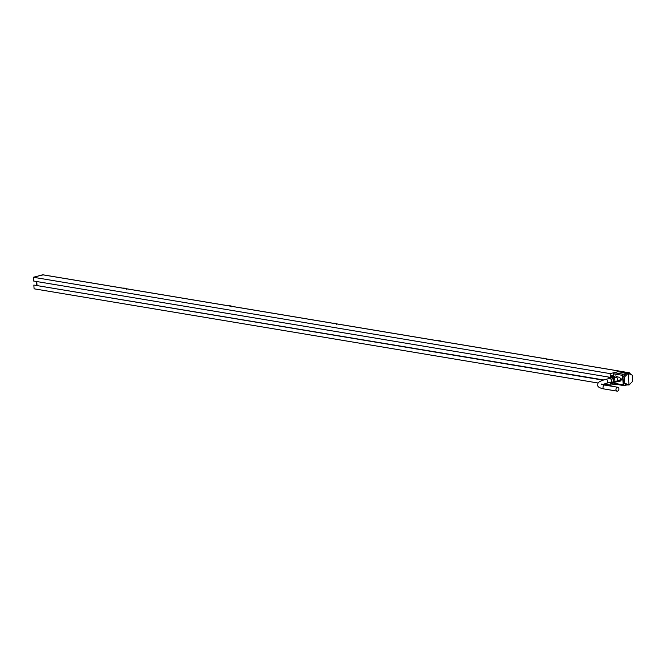 <?xml version="1.0" encoding="UTF-8"?>
<svg xmlns="http://www.w3.org/2000/svg" width="666" height="666" viewBox="0 0 666 666"><rect width="100%" height="100%" fill="white"/><g stroke="black" fill="none" stroke-linecap="round" stroke-linejoin="round"><path stroke-width="1" d="M620.337 371.27A0.982 0.733 99.5 0 0 619.938 371.22L43.082 274.875L33.3 277.256L33.558 281.01L609.815 377.264A1.973 1.249 76.3 0 0 609.798 377.281M37.005 285.281L36.747 281.543M598.193 383.033L34.091 288.811L33.833 285.056L603.712 379.936M43.082 274.875A0.982 0.733 -80.5 0 1 43.523 274.941M619.938 371.22L610.156 373.609L610.372 376.773M610.797 382.917L610.947 385.156L615.109 384.149M613.511 376.465L613.419 375.158L611.055 375.741L611.113 376.548M608.591 378.421A1.973 1.249 76.3 0 1 608.474 377.764A1.973 1.249 76.3 0 1 608.524 377.048M33.833 285.056L603.088 380.136M603.97 383.999L610.947 385.156M33.3 277.256L610.156 373.609M546.436 358.899L545.895 358.733M545.787 358.749L546.361 358.891M542.449 358.233L545.163 358.816M542.973 358.25L543.731 358.191M546.303 359.274L546.012 358.566L543.589 358.191M546.078 358.783L546.353 359.299M440.842 341.208L440.209 341.283M440.834 341.225L441.416 341.358M437.495 340.701L440.942 341.208M441.35 341.741L441.058 341.034L438.786 340.659M437.362 340.726L438.644 340.659M441.342 341.841L441.217 341.159L441.4 341.775M335.897 323.676L335.264 323.759M335.806 323.643L336.463 323.826M332.55 323.176L335.997 323.676M336.405 324.209L336.114 323.501L333.832 323.135M332.975 323.243L336.213 323.601M332.417 323.201L333.549 323.16M336.397 324.317L336.263 323.634L336.455 324.242M231.518 306.302L230.319 306.227M227.605 305.644L231.044 306.144M231.46 306.685L231.16 305.977L228.888 305.602M228.022 305.719L228.746 305.602M227.472 305.669L228.596 305.636M231.235 306.194L231.51 306.71M126.573 288.769L125.366 288.694M122.652 288.112L126.099 288.619M126.507 289.152L126.215 288.445L123.943 288.07M123.077 288.187L123.793 288.07M122.519 288.137L123.26 288.162M126.29 288.669L126.557 289.186M482.842 348.276L487.046 348.976M629.503 372.877L620.013 371.262L617.998 371.695L628.205 373.401L623.234 374.209L622.56 375.349L623.201 384.806L624.009 385.589L627.022 384.94L623.268 385.747L622.494 374.4L629.287 372.71L630.819 374.45L629.503 372.877L627.872 373.027L632.225 375.174L632.642 381.26L629.22 384.89L627.022 384.94L623.359 383.208L624.766 383.125L628.746 385.006M620.013 371.262L620.496 371.378L620.013 371.262M632.225 375.174L628.205 373.401L628.987 384.956M614.194 382.634L614.81 384.099L623.251 385.506M617.998 371.695L614.252 372.71L613.594 373.851L613.769 376.39M621.736 379.495L619.38 377.347L616.891 376.673A3.005 1.906 -103.7 0 0 615.217 376.007L613.028 376.59M614.427 382.334L616.641 381.843A3.005 1.906 -103.7 0 0 617.224 381.535L615.401 381.277M621.753 379.528L619.68 381.685L617.224 381.535M613.844 377.93L616.808 376.931M617.773 380.502L618.448 380.652M616.716 381.119L619.547 380.444L619.68 381.685M616.783 381.11L617.016 381.585L614.119 381.984M621.52 378.912L619.547 380.444M615.217 377.605L616.849 376.681M615.526 377.447L616.666 376.981M627.963 373.468L624.358 377.147L622.926 376.814L623.359 383.208M626.24 373.426L622.926 376.814M624.358 377.147L624.766 383.125M627.872 373.027L628.438 373.351M618.939 388.836A1.973 1.465 -80.5 0 1 617.132 391.133A1.973 1.465 -80.5 0 1 615.983 389.552A1.973 1.465 -80.5 0 1 617.782 387.246A1.973 1.465 -80.5 0 1 618.939 388.836M621.403 379.429A1.973 1.249 76.3 0 1 620.928 379.737L617.149 380.652M609.507 377.805A3.447 2.189 76.3 0 1 610.697 376.648A3.447 2.189 76.3 0 1 613.786 380.378A3.447 2.189 -103.7 0 1 612.329 383.35L613.444 383.083A3.447 2.189 -103.7 0 0 614.893 380.111A3.447 2.189 76.3 0 0 611.813 376.382L610.697 376.648M610.747 382.875A3.447 2.189 -103.7 0 0 612.329 383.35M610.897 377.464A2.614 1.657 76.3 0 1 613.236 380.286A2.614 1.657 -103.7 0 1 612.137 382.534L610.58 382.917A2.614 1.657 -103.7 0 0 611.679 380.669A2.614 1.657 76.3 0 0 609.348 377.838L610.897 377.464M608.441 378.721A2.614 1.657 76.3 0 1 609.348 377.838M609.373 382.55A2.614 1.657 -103.7 0 0 610.58 382.917M609.015 378.579A2.115 1.349 76.3 0 1 609.465 378.321A2.115 1.349 76.3 0 1 611.355 380.611A2.115 1.349 -103.7 0 1 610.464 382.434A2.115 1.349 -103.7 0 1 609.948 382.409M616.508 377.056A2.364 1.499 76.3 0 1 617.432 379.195A2.364 1.499 -103.7 0 1 616.508 381.218M546.295 359.374L545.962 358.566L543.006 358.25M441.158 341.25L438.461 340.692M231.452 306.785L231.119 305.977L228.571 305.636M126.498 289.252L126.174 288.445L123.218 288.137M623.201 384.806L614.235 383.308M622.56 375.349L613.594 373.851M615.492 381.66L614.035 381.726M623.234 374.209L614.252 372.71M617.132 391.133L604.179 388.977A1.973 1.465 -80.5 0 1 603.021 387.387A1.973 1.465 -80.5 0 1 604.828 385.09L617.782 387.246M604.179 388.977C599.533 388.12 597.36 386.763 597.668 384.898C598.484 384.099 595.371 382.259 605.869 379.345A1.973 1.249 76.3 0 1 607.633 381.476A1.973 1.249 76.3 0 1 606.801 383.175L602.547 384.565M36.871 285.256L36.613 281.518M42.241 274.908L36.797 276.398M42.874 274.925L42.374 274.875A0.932 0.691 -80.5 0 1 42.716 274.908M620.163 371.212L43.307 274.867M542.315 358.258L542.973 358.241M440.767 341.175L441.491 341.367M335.889 323.693L336.546 323.843M231.593 306.31L230.927 306.119M125.924 288.586L126.648 288.786M629.137 372.744L620.229 371.253M601.598 384.632L601.373 384.041L604.828 385.09M606.801 383.175L610.905 382.176M605.869 379.345L609.973 378.346M36.763 285.239L36.513 281.502M36.172 276.556L42.965 274.9"/></g></svg>

